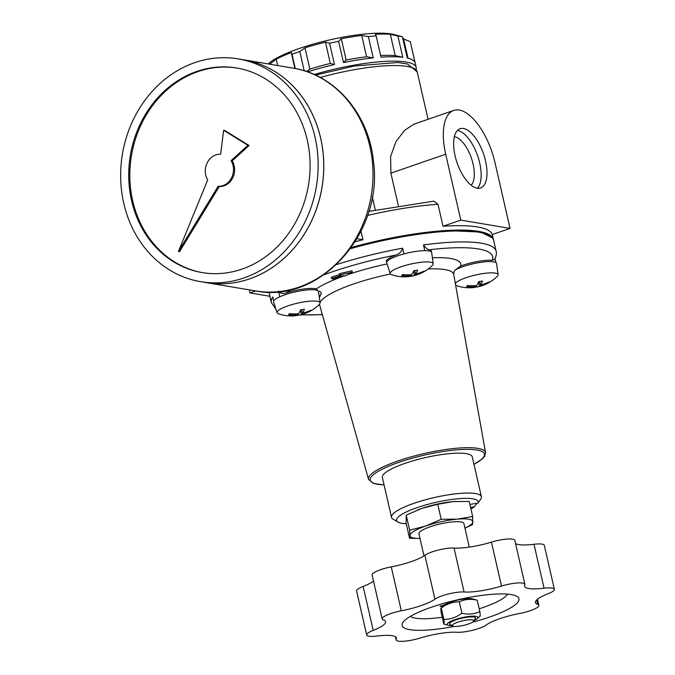 <?xml version="1.0" encoding="UTF-8"?>
<svg xmlns="http://www.w3.org/2000/svg" width="675" height="675" viewBox="0 0 675 675"><rect width="100%" height="100%" fill="white"/><g stroke="black" fill="none" stroke-linecap="round" stroke-linejoin="round"><path stroke-width="1.01" d="M397.955 522.07L393.036 519.142A46.111 9.737 167.1 0 1 391.508 517.337A46.111 9.737 167.1 0 1 434.278 497.551A46.111 9.737 167.1 0 1 481.402 496.749A46.111 9.737 167.1 0 1 481.157 498.42L478.035 503.103A41.867 8.843 167.1 0 0 433.958 502.799A41.867 8.843 167.1 0 0 397.955 522.07A41.867 8.843 167.1 0 0 406.232 523.749M469.893 504.394A6.919 1.46 -12.9 0 1 470.416 504.309L478.035 503.103M470.576 507.381L474.508 506.765L476.82 503.297M443.855 619.431L441.248 608.048C446.799 603.897 452.815 601.822 459.278 601.813C464.78 599.223 470.77 598.683 477.242 600.21L472.399 598.894A15.677 3.308 167.1 0 0 457.768 600.117A15.677 3.308 167.1 0 0 444.057 605.382L441.248 608.048C440.758 607.525 440.733 609.069 441.188 612.664L443.796 624.054C444.285 624.569 444.31 623.025 443.855 619.431C450.352 619.405 456.359 617.33 461.886 613.204C468.357 614.722 474.348 614.191 479.849 611.592C480.305 615.203 480.288 616.739 479.798 616.216M473.968 620.671A15.677 3.308 167.1 0 0 476.98 618.874A15.677 3.308 167.1 0 0 462.577 617.515A15.677 3.308 167.1 0 0 448.639 625.371L443.796 624.054M448.639 625.371A15.677 3.308 167.1 0 0 452.132 625.674M464.94 528.162A32.273 6.817 167.1 0 0 472.905 521.8A32.273 6.817 167.1 0 0 457.228 519.159A32.273 6.817 167.1 0 0 425.731 526.019A32.273 6.817 167.1 0 0 409.902 535.511L409.666 530.196L406.223 515.168L406.122 523.26L409.565 538.287L420.002 538.473M419.993 538.456A32.273 6.817 167.1 0 1 409.902 535.511L409.565 538.287M423.984 555.871L418.93 533.807A23.051 4.868 -12.9 0 1 430.203 526.77A23.051 4.868 -12.9 0 1 463.877 523.513L469.277 547.113M464.948 528.204L472.559 524.568L472.66 516.485L457.228 519.159L441.214 519.294L437.771 504.267L453.203 501.593L469.218 501.458L472.66 516.485M268.127 63.923L268.996 63.18A69.162 14.605 167.1 0 1 329.476 39.952A69.162 14.605 167.1 0 1 394.031 34.543L402.376 36.754A78.384 16.554 167.1 0 0 397.896 36.003L390.344 34.324A72.647 15.348 167.1 0 0 375.41 34.256L376.152 35.893A78.384 16.554 167.1 0 0 368.373 36.593L361.724 35.48A72.647 15.348 167.1 0 0 341.28 38.72L338.605 41.302A78.384 16.554 167.1 0 0 329.611 43.259L325.46 42.162A72.647 15.348 167.1 0 0 304.982 47.832L299.801 51.519A78.384 16.554 167.1 0 0 291.997 54.219L291.254 52.574A72.647 15.348 167.1 0 0 276.235 59.172L270.127 63.813A78.384 16.554 167.1 0 0 269.519 64.159M410.332 41.892A78.384 16.554 167.1 0 0 410.307 41.766A78.384 16.554 167.1 0 0 410.273 41.639L403.65 39.007A72.647 15.348 167.1 0 0 402.612 37.775M408.046 58.227L403.65 39.007M410.273 41.639L415.15 62.927A78.384 16.554 167.1 0 0 408.24 58.278A78.384 16.554 167.1 0 0 407.253 58.042L402.376 36.754M397.896 36.003L402.773 57.282L395.221 55.612L390.344 34.324M395.221 55.612A72.647 15.348 167.1 0 0 380.649 55.527M376.152 35.893L381.029 57.181A78.384 16.554 167.1 0 1 402.773 57.282M368.373 36.593L373.25 57.881L366.601 56.767L361.724 35.48M366.601 56.767A72.647 15.348 167.1 0 0 346.157 59.999L341.28 38.72M338.605 41.302L343.482 62.589L346.157 59.999M329.611 43.259L334.488 64.547L330.328 63.45L325.46 42.162M330.328 63.45A72.647 15.348 167.1 0 0 309.859 69.12L304.982 47.832M299.801 51.519L304.206 70.757M306.492 71.499L309.859 69.12M294.891 68.445L291.254 52.574M291.997 54.219L295.27 68.521M277.695 65.534L276.235 59.172M270.127 63.813L270.236 64.277M445.694 154.212L390.892 173.146L390.623 156.448L395.972 141.699L404.418 130.452L413.944 124.175L453.76 110.422A50.718 22.562 70.9 0 0 445.694 154.212L460.78 220.109L510.047 228.403L494.952 162.506A50.718 22.562 70.9 0 0 453.76 110.422M372.254 196.796L375.275 209.976M390.892 173.146L398.317 205.554M481.402 496.749L472.264 456.857A46.111 9.737 167.1 0 0 425.14 457.658A46.111 9.737 167.1 0 0 382.371 477.444L391.508 517.337M356.982 238.739L362.931 239.743L360.998 231.297M319.343 297.785L321.266 293.389A25.363 5.358 -12.9 0 1 319.132 296.215M278.64 291.727L279.804 296.806A23.051 4.868 -12.9 0 1 303.733 290.351A23.051 4.868 -12.9 0 1 318.473 291.49C319.849 291.127 320.785 291.76 321.266 293.389M320.043 302.873A22.047 4.657 167.1 0 0 306.281 301.565A22.047 4.657 167.1 0 0 283.027 307.783A22.047 4.657 167.1 0 0 277.071 312.711A22.047 4.657 167.1 0 0 278.539 313.833A39.69 39.69 0 0 0 295.414 315.74A39.639 11.931 -99 0 0 297.532 314.82A39.639 36.863 -136 0 1 288.487 314.685A38.053 11.45 -99 0 0 289.524 313.613A39.639 36.863 44 0 0 298.569 313.74A39.639 11.931 -99 0 0 300.586 309.791A38.053 35.387 44 0 0 304.417 309.184A39.639 11.931 81 0 1 302.408 313.132A39.639 36.863 44 0 0 310.762 310.247A38.053 11.45 81 0 1 309.724 311.327A39.639 36.863 -136 0 1 301.371 314.212A39.639 11.931 81 0 1 299.632 315.073A39.69 39.69 0 0 0 319.207 304.518A22.047 4.657 167.1 0 0 320.043 302.873L318.507 291.668A23.051 4.868 -12.9 0 0 318.473 291.49L316.305 288.9A23.051 4.868 -12.9 0 0 286.394 292.899C282.977 294.165 280.344 293.566 278.497 291.094M492.176 260.339A110.666 23.372 167.1 0 0 429.359 249.767C427.553 249.514 425.587 247.894 423.47 244.915A115.273 24.351 167.1 0 1 496.117 251.193C496.758 253.589 496.243 256.34 494.564 259.436L492.176 260.339A23.051 4.868 -12.9 0 0 460.612 266.068L455.465 269.823A23.051 4.868 -12.9 0 1 478.102 262.769A23.051 4.868 -12.9 0 1 495.965 262.609A23.051 4.868 167.1 0 1 496.581 263.495L498.116 274.7A22.047 4.657 167.1 0 0 482.617 273.645A22.047 4.657 167.1 0 0 458.798 280.749A22.047 4.657 167.1 0 0 455.321 283.483M384.092 484.979L373.562 483.486L368.567 479.419A60.008 12.673 167.1 0 1 424.195 453.541A60.008 12.673 167.1 0 1 485.544 452.63L453.718 274.489L454.064 271.502L455.465 269.823A23.051 4.868 -12.9 0 0 455.11 270.017M268.971 292.123L271.384 302.662A115.273 24.351 167.1 0 1 272.843 296.958L273.738 300.89M279.804 296.806A23.051 4.868 167.1 0 0 273.569 301.961L277.071 312.711M455.625 285.171A22.047 4.657 167.1 0 0 456.612 285.66A39.69 39.69 0 0 0 473.496 287.567A39.639 11.931 -99 0 0 475.605 286.647A39.639 36.863 -136 0 1 466.56 286.512A38.053 11.45 -99 0 0 467.598 285.432A39.639 36.863 44 0 0 476.643 285.567A39.639 11.931 -99 0 0 478.659 281.61A38.053 35.387 44 0 0 482.498 281.011A39.639 11.931 81 0 1 480.482 284.96A39.639 36.863 44 0 0 488.843 282.074A38.053 11.45 81 0 1 487.797 283.154A39.639 36.863 -136 0 1 479.444 286.04A39.639 11.931 81 0 1 477.706 286.9A39.69 39.69 0 0 0 497.281 276.345A22.047 4.657 167.1 0 0 498.116 274.7M477.706 286.9A39.639 11.931 81 0 1 476.736 286.976A38.053 35.387 -136 0 1 474.188 287.423M466.661 598.7L464.459 598.328M442.547 606.673L440.075 606.26L445.576 604.361M457.987 600.067L460.822 599.088M472.382 622.24A59.94 12.665 167.1 0 0 489.628 617.026A59.94 12.665 167.1 0 0 516.957 596.396A59.94 12.665 167.1 0 0 457.692 599.788A59.94 12.665 167.1 0 0 402.857 622.527A59.94 12.665 167.1 0 0 454.241 626.4M479.208 608.791A50.718 10.716 167.1 0 0 483.14 607.492A50.718 10.716 167.1 0 0 507.541 594.143M410.358 616.402A50.718 10.716 167.1 0 0 442.243 617.262M366.677 634.989L356.611 591.055A17.508 3.696 -12.9 0 1 363.158 586.465L373.216 630.391A33.151 7.003 -12.9 0 0 385.602 621.692A33.151 7.003 -12.9 0 0 383.358 619.886A17.508 3.696 -12.9 0 1 382.168 618.924A17.508 3.696 -12.9 0 1 401.313 610.799A33.151 7.003 -12.9 0 0 434.936 599.181A17.508 3.696 -12.9 0 1 464.088 591.983A33.151 7.003 -12.9 0 0 501.508 586.069A17.508 3.696 -12.9 0 1 524.88 584.305A17.508 3.696 -12.9 0 1 524.779 584.972A33.151 7.003 -12.9 0 0 524.576 586.229A33.151 7.003 -12.9 0 0 544.067 588.22A17.508 3.696 -12.9 0 1 554.361 589.267A17.508 3.696 -12.9 0 1 547.822 593.865A33.151 7.003 -12.9 0 0 535.435 602.564A33.151 7.003 -12.9 0 0 537.68 604.37A17.508 3.696 -12.9 0 1 538.869 605.332A17.508 3.696 -12.9 0 1 519.725 613.457A33.151 7.003 -12.9 0 0 486.101 625.075A17.508 3.696 -12.9 0 1 456.95 632.273A33.151 7.003 -12.9 0 0 419.529 638.187A17.508 3.696 -12.9 0 1 396.157 639.951A17.508 3.696 -12.9 0 1 396.259 639.284A33.151 7.003 -12.9 0 0 396.461 638.027A33.151 7.003 -12.9 0 0 376.971 636.044A17.508 3.696 -12.9 0 1 366.677 634.989A17.508 3.696 -12.9 0 1 373.216 630.391M373.503 581.082A33.151 7.003 -12.9 0 1 363.158 586.465M382.168 618.924L372.111 574.999A17.508 3.696 -12.9 0 1 391.255 566.873L401.313 610.799M524.88 584.305L514.822 540.371A17.508 3.696 -12.9 0 0 491.442 542.135A33.151 7.003 -12.9 0 1 454.03 548.058A17.508 3.696 -12.9 0 0 424.879 555.255A33.151 7.003 -12.9 0 1 391.255 566.873M554.361 589.267L544.303 545.333A17.508 3.696 -12.9 0 0 534.001 544.286A33.151 7.003 -12.9 0 1 515.548 543.561M406.223 515.168L421.706 508.444A32.273 6.817 167.1 0 0 417.547 509.988A32.273 6.817 167.1 0 0 417.319 510.081L417.547 509.988M409.666 530.196L425.731 526.019L441.214 519.294M455.92 501.39A32.273 6.817 167.1 0 0 454.756 501.466A32.273 6.817 167.1 0 0 453.203 501.593A32.273 6.817 167.1 0 0 421.706 508.444L437.771 504.267M416.129 69.314A78.384 16.554 167.1 0 0 416.188 67.441A78.384 16.554 167.1 0 0 314.255 74.52M249.303 289.87L250.012 292.942L269.924 296.291M255.749 290.959L250.012 292.942M373.25 57.881A78.384 16.554 167.1 0 0 343.482 62.589M334.488 64.547A78.384 16.554 167.1 0 0 307.581 71.871M390.226 273.611A22.047 4.657 167.1 0 0 391.694 274.733A39.69 39.69 0 0 0 408.577 276.64A39.639 11.931 -99 0 0 410.695 275.721A39.639 36.863 -136 0 1 401.642 275.586A38.053 11.45 -99 0 0 402.68 274.514A39.639 36.863 44 0 0 411.733 274.641A39.639 11.931 -99 0 0 413.75 270.692A38.053 35.387 44 0 0 417.58 270.084A39.639 11.931 81 0 1 415.572 274.033A39.639 36.863 44 0 0 423.925 271.148A38.053 11.45 81 0 1 422.887 272.227A39.639 36.863 -136 0 1 414.526 275.113A39.639 11.931 81 0 1 412.796 275.974A39.69 39.69 0 0 0 432.363 265.418A22.047 4.657 167.1 0 0 433.198 263.773A22.047 4.657 167.1 0 0 406.645 265.073A22.047 4.657 167.1 0 0 390.226 273.611L386.733 262.862A23.051 4.868 -12.9 0 1 386.707 262.769A23.051 4.868 -12.9 0 1 403.895 253.927L402.587 248.214A115.273 24.351 167.1 0 0 336.555 264.583M386.707 262.769L386.404 261.453A23.051 4.868 -12.9 0 1 395.904 255.066C399.246 253.994 401.473 251.716 402.587 248.214M495.037 258.559L495.965 262.609M423.47 244.915L424.777 250.628A23.051 4.868 -12.9 0 1 431.654 252.475A23.051 4.868 -12.9 0 1 431.671 252.568L433.198 263.773M429.359 249.767A23.051 4.868 -12.9 0 1 431.35 251.159L431.654 252.475M493.476 239.76A115.273 24.351 167.1 0 0 493.4 239.33A115.273 24.351 167.1 0 0 351.363 247.48M368.812 211.41L433.78 201.158L437.991 204.28L443.019 226.252A115.273 24.351 -12.9 0 1 492.286 234.537L510.047 228.403M355.151 241.768A115.273 24.351 -12.9 0 1 362.931 239.743M331.636 278.657L341.398 275.29L339.719 275.003L352.274 272.109L345.313 275.948L343.634 275.67L333.872 279.037L331.636 278.657L331.332 277.341L339.593 274.489M339.719 275.003L339.415 273.687L351.97 270.785L352.274 272.109M489.215 235.372A114.353 24.157 167.1 0 0 351.177 247.733M485.544 160.92A31.354 13.947 70.9 0 0 460.08 128.722A31.354 13.947 70.9 0 0 457.135 162.911A31.354 13.947 70.9 0 0 480.558 187.996A31.354 13.947 70.9 0 0 485.544 160.92M477.377 188.266A31.354 13.947 70.9 0 0 479.689 162.945A31.354 13.947 70.9 0 0 457.405 130.477M471.167 185.262A26.384 11.737 70.9 0 0 473.074 163.991A26.384 11.737 70.9 0 0 454.376 136.679M299.632 315.073A39.639 11.931 81 0 1 298.662 315.149L298.35 313.765M301.371 314.212L300.442 310.179M309.724 311.327L309.606 310.795M302.408 313.132L301.615 309.665M297.532 314.82L297.312 313.85M298.662 315.149A38.053 35.387 -136 0 1 296.114 315.596M410.695 275.721L410.476 274.75M412.796 275.974A39.639 11.931 81 0 1 411.826 276.05A38.053 35.387 -136 0 1 409.269 276.497M411.826 276.05L411.505 274.666M414.526 275.113L413.606 271.08M422.887 272.227L422.769 271.696M415.572 274.033L414.771 270.565M479.444 286.04L478.516 282.007M476.736 286.976L476.423 285.593M487.797 283.154L487.679 282.623M480.482 284.96L479.689 281.492M475.605 286.647L475.386 285.677M424.777 250.628A23.051 4.868 167.1 0 0 403.895 253.927M460.78 220.109L443.019 226.252M470.931 508.933A41.867 8.843 167.1 0 0 474.508 506.765M457.692 622.215A11.002 2.32 167.1 0 0 452.68 625.995A11.002 2.32 167.1 0 0 468.374 624.012A11.002 2.32 167.1 0 0 473.614 621.202A11.002 2.32 167.1 0 0 469.184 619.819A11.002 2.32 167.1 0 0 457.692 622.215M452.68 625.995L450.006 624.409A13.306 2.81 -12.9 0 1 456.072 619.827A13.306 2.81 -12.9 0 1 469.969 616.933A13.306 2.81 -12.9 0 1 475.335 618.604L473.614 621.202M459.278 601.813L461.886 613.204M477.242 600.21L479.849 611.592M202.736 272.675A103.747 90.298 99.6 0 1 132.688 200.812A103.747 90.298 99.6 0 1 237.17 68.065M178.419 251.48L179.542 251.665L219.24 186.536A16.141 14.048 -80.4 0 0 232.664 177.998A16.141 14.048 -80.4 0 0 232.2 160.852L249.05 145.522L224.75 130.452L223.628 130.258L220.666 154.212A16.141 14.048 -80.4 0 0 207.242 162.743A16.141 14.048 -80.4 0 0 207.706 179.887L178.419 251.48L218.126 186.342A16.141 14.048 -80.4 0 0 231.542 177.812A16.141 14.048 -80.4 0 0 231.078 160.667L247.936 145.328L223.628 130.258M206.238 282.623A112.97 98.322 99.6 0 0 321.95 187.54A112.97 98.322 99.6 0 0 243.743 59.813A112.97 98.322 99.6 0 1 243.785 59.822A112.97 98.322 99.6 0 1 321.992 187.549A112.97 98.322 99.6 0 1 206.288 282.631A112.97 98.322 99.6 0 1 206.263 282.623L200.644 281.677A112.97 98.322 99.6 0 1 123.761 203.318A112.97 98.322 99.6 0 1 238.14 58.877A112.97 98.322 99.6 0 1 316.356 186.595A112.97 98.322 99.6 0 1 200.644 281.677M131.574 200.618A103.747 90.298 99.6 0 1 236.613 67.972A103.747 90.298 99.6 0 1 308.441 185.262A103.747 90.298 99.6 0 1 202.171 272.582A103.747 90.298 99.6 0 1 131.574 200.618M247.936 145.328L249.05 145.522M231.078 160.667L232.2 160.852M218.126 186.342L219.24 186.536M428.06 119.298L417.192 71.837A78.384 16.554 167.1 0 0 320.271 77.473M453.718 274.489A68.749 14.521 167.1 0 0 428.279 268.937M390.462 274.008A68.749 14.521 167.1 0 0 320.001 302.577M319.587 304.096A68.749 14.521 167.1 0 0 319.697 305.184L319.385 304.332M387.087 263.942A77.963 16.47 167.1 0 0 347.498 274.742M344.461 275.805A77.963 16.47 167.1 0 0 316.305 288.9M460.612 266.068A77.963 16.47 167.1 0 0 432.38 257.766M395.736 636.981L396.259 639.284M424.879 555.255L434.936 599.181M454.03 548.058L464.088 591.983M491.442 542.135L501.508 586.069M534.001 544.286L544.067 588.22M536.676 599.957L537.68 604.37M437.991 204.28A115.273 24.351 167.1 0 0 367.538 215.435M473.968 464.316A58.624 12.386 167.1 0 0 464.046 449.407A58.624 12.386 167.1 0 0 386.522 467.159A58.624 12.386 167.1 0 0 384.075 484.903M496.117 251.193L493.602 240.207A115.273 24.351 167.1 0 0 350.519 248.645M301.109 314.727A110.666 23.372 167.1 0 0 322.304 314.491M395.904 255.066A110.666 23.372 167.1 0 0 324.017 274.776M291.651 289.507A110.666 23.372 167.1 0 0 286.394 292.899M255.496 290.917C319.908 304.366 383.915 232.504 373.393 160.852C368.837 114.126 334.943 74.486 293.001 68.108A112.97 98.322 99.6 0 1 371.208 195.834A112.97 98.322 99.6 0 1 255.496 290.917L206.288 282.631M476.98 618.874L480.035 616.267M396.157 639.951L395.423 636.761M538.869 605.332L537.477 599.248M416.188 67.441L410.307 41.766M493.4 239.33L492.294 234.537M485.544 452.63L484.591 456.376L482.726 458.561L473.985 464.392M368.567 479.419L319.697 305.184M271.384 302.662L275.881 309.074M300.164 314.955L322.355 314.651M493.602 240.207L492.548 237.921L480.634 232.048L448.099 230.605L407.624 235.204L362.914 244.578L351.194 247.708M417.192 71.837L407.464 63.948L397.651 62.505L354.502 65.99L315.512 75.094M407.244 58.016L408.24 58.278M293.001 68.108L243.785 59.822M243.743 59.813L238.14 58.877"/></g></svg>
